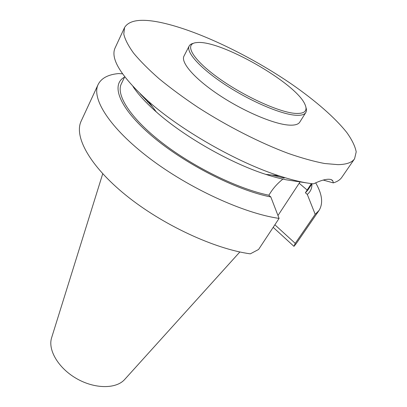 <?xml version="1.0" encoding="UTF-8"?>
<svg xmlns="http://www.w3.org/2000/svg" width="407" height="407" viewBox="0 0 407 407"><rect width="100%" height="100%" fill="white"/><g stroke="black" fill="none" stroke-linecap="round" stroke-linejoin="round"><path stroke-width="0.61" d="M51.765 337.296L51.516 338.09C47.833 350.254 58.618 368.406 76.714 378.668C94.76 389.021 115.873 389.067 124.466 379.7L125.025 379.085M305.927 107.377C306.649 109.488 306.603 111.213 305.784 112.551L299.781 122.11C298.311 124.45 294.709 125.448 288.985 125.102C273.942 124.201 243.691 111.411 219.139 95.08C194.515 78.76 180.449 62.363 183.995 56.064L189.169 46.032C189.901 44.648 191.361 43.732 193.549 43.279M337.983 164.652C346.525 164.479 352.06 162.52 354.583 158.761L356.206 151.872C355.113 146.235 351.999 139.815 346.861 132.611C335.124 117.75 315.486 100.758 292.124 84.473C250.839 56.095 199.12 31.039 162.261 22.817C141.799 18.31 129.228 19.887 124.552 27.554L123.784 34.086C125.025 39.459 128.317 45.828 133.659 53.2C140.196 61.075 148.692 69.607 159.157 78.785C170.645 88.202 183.526 97.69 197.802 107.255C227.182 126.18 260.205 142.964 288.349 153.444C301.938 158.15 314.036 161.503 324.633 163.507L337.983 164.652M98.143 84.488L81.191 121.047C73.784 136.218 89.423 165.695 125.9 195.228C162.271 224.735 214.514 248.982 250.325 253.841L258.587 249.466L279.085 218.401C244.037 213.482 188.965 188.324 149.257 158.074C109.437 127.798 91.239 98.392 98.143 84.488C101.374 78.149 108.196 74.506 118.615 73.57L122.497 73.794M282.885 179.111C277.956 183.023 273.891 187.423 270.696 192.323L268.844 195.218L270.818 196.973L279.085 218.401M270.818 196.973C236.523 190.293 184.325 163.706 151.699 135.796C118.9 107.855 110.556 84.493 124.552 77.121M268.844 195.218C238.39 189.011 193.803 167.318 162.139 142.786C130.393 118.228 115.736 94.877 121.347 83.801L124.71 76.801M284.208 178.083L271.82 175.035M152.671 107.072L140.176 93.798M307.249 183.002L286.202 179.797C279.975 178.592 273.163 176.78 265.761 174.369C230.448 163.1 184.005 136.61 156.329 111.95C145.833 102.671 138.059 94.2 133.003 86.538M124.552 27.554L115.074 47.985C110.139 58.781 121.21 76.526 148.285 101.221C181.074 130.362 237.322 162.444 279.09 175.829C292.404 180.174 303.892 182.85 313.553 183.857C319.551 180.947 324.389 179.411 328.062 179.253L328.103 179.253C330.581 179.166 332.173 179.752 332.88 181.013L333.318 182.885C337.281 181.675 340.115 179.818 341.819 177.32L354.583 158.761M323.224 180.072L333.318 182.885M312.113 183.694L307.799 190.15L305.392 192.781L311.38 183.603M311.915 183.989C312.042 188.304 310.5 191.773 307.29 194.414L305.392 192.781M315.674 182.845C322.247 194.225 323.362 203.439 319.017 210.475L315.196 214.331L307.29 194.414M147.985 100.956L147.476 101.959M315.196 214.331L295.248 243.371L293.956 246.347L296.179 243.676L319.017 210.475M300.025 181.96L277.981 215.517M295.248 243.371L274.873 224.786M293.956 246.347L273.194 227.33M294.902 113.365C278.159 112.047 241.6 95.121 216.519 76.602C191.29 58.084 184.112 43.493 196.703 42.587C219.816 39.515 295.792 82.855 304.914 104.309C307.972 110.979 304.634 113.996 294.902 113.365M305.784 112.551C304.38 114.784 300.829 115.664 295.136 115.201C280.169 113.996 249.786 100.931 224.985 84.564C200.122 68.208 185.775 52.03 189.169 46.032M307.193 190.084L299.191 183.257M124.466 379.7L239.855 251.969M51.516 338.09L102.727 173.748M265.761 174.369L279.09 175.829M156.329 111.95L148.285 101.221M332.88 181.008L331.237 179.655"/></g></svg>
